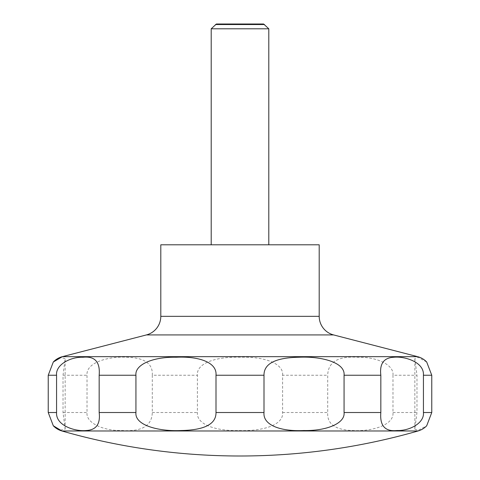 <?xml version="1.0" encoding="UTF-8"?>
<svg xmlns="http://www.w3.org/2000/svg" width="480" height="480" viewBox="0 0 480 480"><rect width="100%" height="100%" fill="white"/><g stroke="black" fill="none" stroke-linecap="round" stroke-linejoin="round"><path stroke-width="0.36" stroke-dasharray="2.4 1.8" d="M160.8 244.8L319.2 244.8M211.2 28.8L268.8 28.8M211.2 244.8L268.8 244.8L211.2 244.8M215.46 24.54L264.54 24.54M426.69 361.998L418.062 357.342L414.846 358.626L416.97 375.246L416.97 412.518L414.846 429.138L418.104 430.416L426.696 425.766M392.976 375.246C394.272 364.788 376.578 356.802 358.002 357.246C338.178 355.95 328.074 361.95 327.702 375.246L327.702 412.518C326.958 423.972 335.286 429.972 352.692 430.518C369.624 431.706 394.254 425.922 392.976 412.518L392.976 375.246L416.97 375.246M282.6 375.246C283.896 363.21 263.484 356.544 241.068 357.222C218.064 356.406 196.266 362.376 197.4 375.246L197.4 412.518C196.23 424.74 216.6 431.178 239.04 430.548C262.026 431.346 283.722 425.364 282.6 412.518L282.6 375.246L327.702 375.246M152.298 375.246C153.042 363.792 144.714 357.792 127.308 357.246C110.376 356.058 85.746 361.848 87.024 375.246L87.024 412.518C85.728 422.982 103.422 430.962 121.998 430.518C141.822 431.814 151.926 425.814 152.298 412.518L152.298 375.246L197.4 375.246M60.444 430.092L65.154 429.138L63.03 412.518L63.03 375.246L65.154 358.626L60.834 357.57M263.604 24L216.396 24M146.412 334.926L333.588 334.926M62.388 356.658L417.612 356.658M160.8 316.338L319.2 316.338M63.03 375.246L87.024 375.246M63.03 412.518L87.024 412.518M152.298 412.518L197.4 412.518M282.6 412.518L327.702 412.518M392.976 412.518L416.97 412.518M61.908 430.974L418.092 430.974M414.846 429.138L414.846 358.626M65.154 429.138L65.154 358.626"/><path stroke-width="0.72" d="M53.304 425.766L61.908 430.974A646.17 646.17 0 0 0 418.092 430.974A19.2 19.2 0 0 0 426.696 425.766L431.766 412.518L431.766 375.246L426.69 361.998A19.2 19.2 0 0 0 426.516 361.818A19.2 19.2 0 0 0 417.612 356.658L333.588 334.926L146.412 334.926L62.388 356.658A19.2 19.2 0 0 0 53.304 361.998L48.234 375.246L48.234 412.518L53.304 425.766A19.2 19.2 0 0 0 61.908 430.974L418.092 430.974M146.412 334.926A19.2 19.2 0 0 0 160.8 316.338L160.8 244.8L319.2 244.8L319.2 316.338A19.2 19.2 0 0 0 333.588 334.926M268.8 244.8L268.8 28.8L263.604 24L216.396 24L211.2 28.8L211.2 244.8M60.834 357.57L53.304 361.998L62.388 356.658L417.612 356.658M53.394 425.862L60.444 430.092M264.54 24.54L215.46 24.54M423.432 375.246L423.432 412.518C424.542 423.012 409.542 430.98 397.056 430.518C385.116 431.784 379.704 425.784 380.832 412.518L380.832 375.246C379.476 363.768 383.778 357.768 393.75 357.246C404.28 356.076 424.374 361.884 423.432 375.246L431.766 375.246M344.064 375.246L344.064 412.518C345.294 423.192 326.946 431.022 303.732 430.53C281.85 431.598 262.776 425.7 264 412.518L264 375.246C263.856 363.666 275.526 357.66 298.998 357.234C320.22 356.166 345.468 362.064 344.064 375.246L380.832 375.246M216 375.246L216 412.518C216.144 424.104 204.474 430.11 181.002 430.53C159.78 431.598 134.532 425.7 135.936 412.518L135.936 375.246C134.706 364.578 153.054 356.748 176.268 357.234C198.15 356.166 217.224 362.064 216 375.246L264 375.246M99.168 375.246L99.168 412.518C100.524 423.996 96.222 429.996 86.25 430.518C75.72 431.688 55.626 425.88 56.568 412.518L56.568 375.246C55.458 364.752 70.458 356.784 82.944 357.246C94.884 355.98 100.296 361.98 99.168 375.246L135.936 375.246M268.8 28.8L211.2 28.8M319.2 316.338L160.8 316.338M431.766 412.518L423.432 412.518M380.832 412.518L344.064 412.518M264 412.518L216 412.518M135.936 412.518L99.168 412.518M56.568 412.518L48.234 412.518M56.568 375.246L48.234 375.246"/></g></svg>
